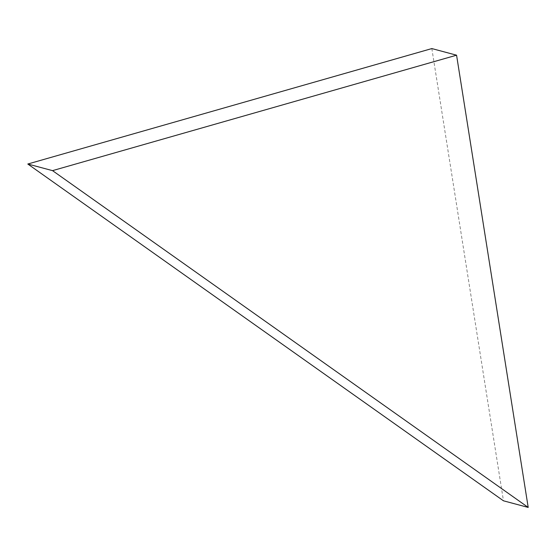 <?xml version="1.0" encoding="UTF-8"?>
<svg xmlns="http://www.w3.org/2000/svg" width="556" height="556" viewBox="0 0 556 556"><rect width="100%" height="100%" fill="white"/><g stroke="black" fill="none" stroke-linecap="round" stroke-linejoin="round"><path stroke-width="0.42" stroke-dasharray="2.78 2.08" d="M431.838 48.574L503.465 500.81"/><path stroke-width="0.83" d="M528.2 507.426L456.573 55.19L52.535 170.636L528.2 507.426L503.465 500.81L27.8 164.02L431.838 48.574L456.573 55.19M52.535 170.636L27.8 164.02"/></g></svg>
